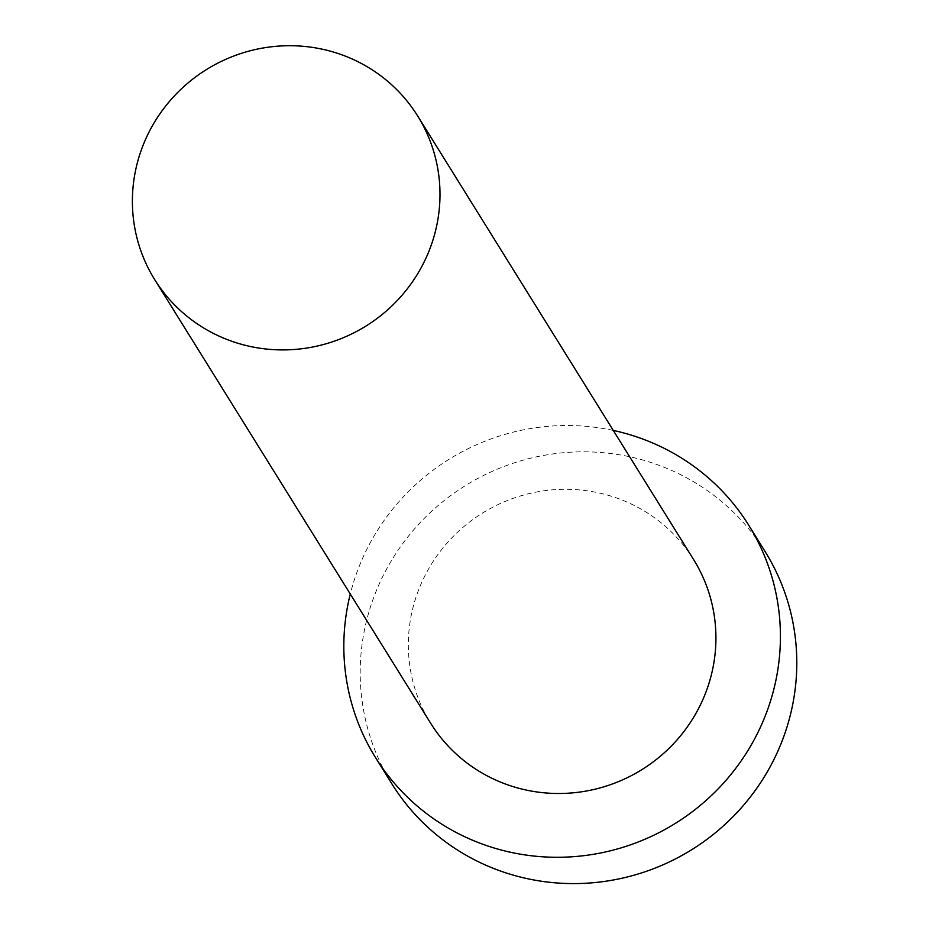 <?xml version="1.0" encoding="UTF-8"?>
<svg xmlns="http://www.w3.org/2000/svg" width="929" height="929" viewBox="0 0 929 929"><rect width="100%" height="100%" fill="white"/><g stroke="black" fill="none" stroke-linecap="round" stroke-linejoin="round"><path stroke-width="0.7" stroke-dasharray="4.64 3.48" d="M693.626 559.595A154.864 151.021 -31.9 0 0 550.491 490.024A154.864 151.021 -31.9 0 0 420.094 586.234A154.864 151.021 -31.9 0 0 430.626 723.192M613.279 430.429A219.813 214.344 -31.9 0 0 360.533 563.09A219.813 214.344 -31.9 0 0 350.279 594.037M765.136 551.605A219.813 214.344 -31.9 0 0 561.975 452.864A219.813 214.344 -31.9 0 0 376.895 589.404A219.813 214.344 -31.9 0 0 391.852 783.809"/><path stroke-width="1.39" d="M428.223 252.978A154.864 151.021 -31.9 0 0 417.69 116.009A154.864 151.021 -31.9 0 0 274.543 46.45A154.864 151.021 -31.9 0 0 144.158 142.648A154.864 151.021 -31.9 0 0 154.69 279.617A154.864 151.021 -31.9 0 0 297.837 349.176A154.864 151.021 -31.9 0 0 428.223 252.978M154.69 279.617L430.626 723.192A154.864 151.021 -31.9 0 0 573.774 792.762A154.864 151.021 -31.9 0 0 704.159 696.564A154.864 151.021 -31.9 0 0 693.626 559.595L417.69 116.009M350.279 594.037A219.813 214.344 -31.9 0 0 375.479 757.495A219.813 214.344 -31.9 0 0 578.651 856.236A219.813 214.344 -31.9 0 0 763.719 719.696A219.813 214.344 -31.9 0 0 748.774 525.291A219.813 214.344 -31.9 0 0 613.279 430.429M375.479 757.495L391.852 783.809A219.813 214.344 -31.9 0 0 595.024 882.55A219.813 214.344 -31.9 0 0 780.093 746.01A219.813 214.344 -31.9 0 0 765.136 551.605L748.774 525.291"/></g></svg>

